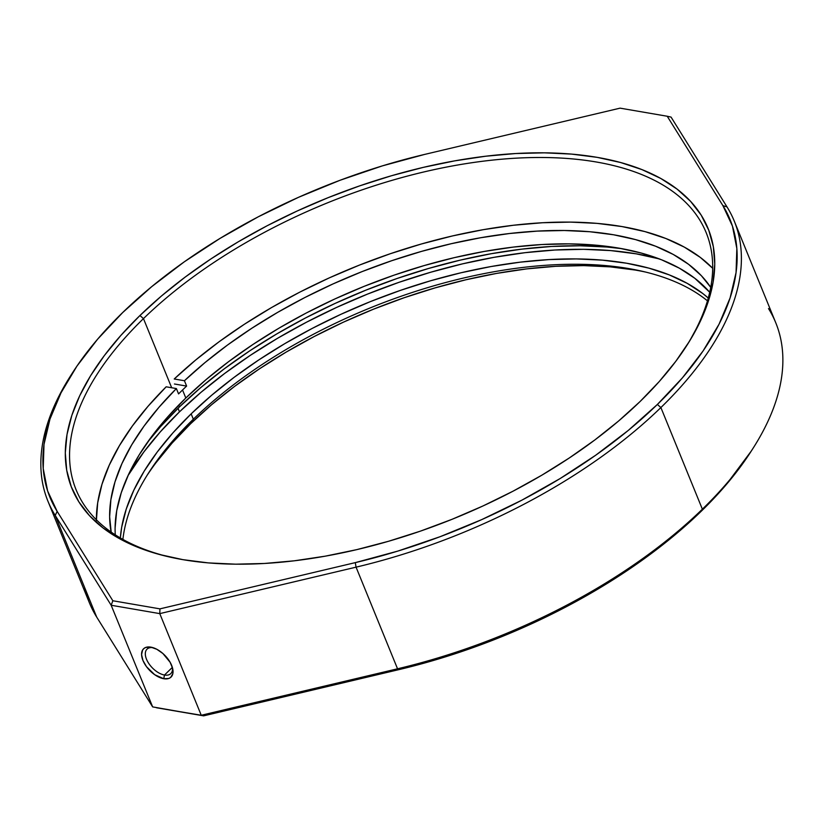 <?xml version="1.0" encoding="UTF-8"?>
<svg xmlns="http://www.w3.org/2000/svg" width="824" height="824" viewBox="0 0 824 824"><rect width="100%" height="100%" fill="white"/><g stroke="black" fill="none" stroke-linecap="round" stroke-linejoin="round"><path stroke-width="1.24" d="M193.331 419.2A327.241 164.11 157.8 0 1 642.442 271.312A327.241 164.11 157.8 0 1 707.466 300.853A327.241 164.11 -22.2 0 0 193.331 419.2L191.147 413.854A327.241 164.11 157.8 0 1 708.269 298.031L702.717 293.478L687.237 283.363L669.263 274.897L648.982 268.161L626.59 263.227L602.293 260.137L576.337 258.921L548.959 259.591L520.428 262.135L491.022 266.543L461.018 272.765L430.715 280.737L400.402 290.388L370.357 301.615L340.889 314.325L312.265 328.385L284.774 343.659L258.664 360.006L234.212 377.268L211.634 395.273L191.147 413.854L172.958 432.827L157.24 452.016L144.138 471.225L133.787 490.28L126.278 508.995L121.695 527.185L120.345 537.959A327.241 164.11 157.8 0 1 191.147 413.854L193.331 419.2A327.241 164.11 -22.2 0 0 122.889 539.411A327.241 164.11 157.8 0 1 148.68 472.811A327.241 164.11 157.8 0 1 193.331 419.2L190.653 423.711L193.331 419.2M645.645 272.075A333.916 167.457 -22.2 0 0 190.653 423.711L211.552 404.759L234.593 386.384L259.55 368.771L286.186 352.085L314.243 336.501L343.443 322.153L373.519 309.185L404.172 297.732L435.113 287.885L466.034 279.748L496.645 273.403L526.66 268.902L555.767 266.307L583.701 265.616L610.193 266.863L634.985 270.014M164.491 675.031A17.047 9.239 -134.2 0 0 172.443 667.687A17.047 9.239 45.8 0 1 170.795 673.599A17.047 9.239 45.8 0 1 164.491 675.031L172.36 667.389L164.491 675.031A17.047 9.239 45.8 0 1 148.887 663.639A17.047 9.239 45.8 0 1 147.043 649.137A17.047 9.239 45.8 0 1 152.996 647.664A17.047 9.239 -134.2 0 0 146.59 659.427A17.047 9.239 -134.2 0 0 164.491 675.031L163.749 678.729L164.491 675.031M150.854 647.139A19.714 10.691 45.8 0 1 151.76 647.324A19.714 10.691 45.8 0 1 172.752 668.944A19.714 10.691 45.8 0 1 163.749 678.729L168.755 678.471L170.64 677.441L172.824 673.764L172.638 668.439L170.125 662.269L162.895 653.514L156.838 649.291L150.854 647.139L145.858 647.396L143.973 648.437L142.593 650.023L141.573 654.616L142.954 660.467L146.507 666.698L154.696 674.702L163.749 678.729A19.714 10.691 45.8 0 1 142.954 660.467A19.714 10.691 45.8 0 1 150.854 647.139L152.625 647.551L150.854 647.139M686.093 346.605A340.261 170.64 -22.2 0 0 559.372 157.981A340.261 170.64 -22.2 0 0 143.469 318.61L139.946 315.52A343.598 172.319 157.8 0 1 560.886 153.357A343.598 172.319 157.8 0 1 687 345.204A343.598 172.319 157.8 0 1 640.114 401.494L618.608 421.002L594.897 439.913L569.209 458.031L541.811 475.201L512.94 491.238L482.885 506.008L451.943 519.347L420.394 531.14L388.557 541.265L356.741 549.639L325.243 556.169L294.364 560.794L264.411 563.472L235.664 564.172L208.4 562.905L182.897 559.651L159.382 554.47L138.082 547.404L119.222 538.515L102.959 527.896L89.466 515.639L78.867 501.868L71.266 486.727L66.723 470.339L65.302 452.881L67.012 434.516L71.832 415.409L79.712 395.767L90.589 375.754L104.339 355.587L120.85 335.44L139.946 315.52L161.453 296.001L185.163 277.101L210.841 258.973L238.249 241.813L267.11 225.766L297.165 211.006L328.117 197.667L359.655 185.874L391.493 175.739L423.309 167.375L454.817 160.845L485.686 156.22L515.649 153.542L544.386 152.831L571.65 154.109L597.163 157.353L620.678 162.534L641.968 169.61L660.838 178.499L677.091 189.118L690.594 201.375L701.193 215.136L708.794 230.287L713.327 246.675L714.748 264.133L713.038 282.498L708.218 301.594L700.338 321.247L689.472 341.249L675.711 361.427L659.21 381.574L640.114 401.494A343.598 172.319 157.8 0 1 168.539 556.777A343.598 172.319 157.8 0 1 139.946 315.52L143.469 318.61A340.261 170.64 157.8 0 1 469.093 163.142A340.261 170.64 157.8 0 1 706.158 232.615A340.261 170.64 157.8 0 1 686.083 346.616M72.564 372.726L70.771 375.528A370.646 185.884 -22.2 0 0 55.218 515.443L111.168 605.259L152.646 706.899L96.696 617.083L55.218 515.443A370.646 185.884 157.8 0 1 47.947 501.229L89.425 602.869A370.646 185.884 -22.2 0 0 96.696 617.083L55.218 515.443L57.155 511.374A367.308 184.205 157.8 0 1 72.564 372.726A367.308 184.205 157.8 0 1 424.762 154.387L620.091 108.15L667.224 116.246L722.906 205.629L667.224 116.246L620.091 108.15L424.762 154.387L382.336 165.892L340.013 180.281L298.442 197.348L258.242 216.815L220.018 238.414L184.329 261.795L151.729 286.639L122.694 312.553L97.654 339.148L76.993 366.041L61.017 392.821L49.965 419.086L44.002 444.435L43.219 468.506L47.617 490.939L57.155 511.374L112.837 600.758L159.959 608.864L355.288 562.627L397.724 551.122L440.037 536.723L481.607 519.666L521.808 500.199L560.042 478.6L595.721 455.209L628.331 430.375L657.367 404.46L682.406 377.866L703.068 350.973L719.043 324.192L730.095 297.928L736.059 272.569L736.841 248.498L732.433 226.075L722.906 205.629L727.015 206.917L722.906 205.629A367.308 184.205 157.8 0 1 657.367 404.46L660.889 407.55A370.646 185.884 -22.2 0 0 727.015 206.917A370.646 185.884 157.8 0 1 734.287 221.131A370.646 185.884 157.8 0 1 660.889 407.55L702.367 509.191A370.646 185.884 -22.2 0 0 775.765 322.771L734.287 221.131M659.2 258.87A343.268 172.154 -22.2 0 0 179.477 411.846L178.035 408.292L179.477 411.846L200.963 392.358L224.653 373.468L250.311 355.36L277.688 338.211L306.528 322.194L336.553 307.445L367.473 294.117L398.981 282.333L430.787 272.208L462.573 263.845L494.05 257.325L524.888 252.7L554.82 250.022L583.536 249.322L610.769 250.599L636.252 253.844L659.746 259.014M179.488 406.871L178.746 405.058L179.488 406.871A340.261 170.64 -22.2 0 0 147.434 442.364L160.577 426.605L179.488 406.871L200.788 387.558L224.262 368.833L249.693 350.88L276.833 333.885L305.426 318.002L335.183 303.387L365.825 290.172L397.065 278.491L428.593 268.459L460.101 260.168L491.3 253.699L521.87 249.126L551.534 246.469L580.003 245.768L607 247.035L622.027 248.683A340.261 170.64 -22.2 0 0 179.488 406.871M171.68 387.754L143.469 318.61L171.68 387.754M170.187 557.148A340.261 170.64 157.8 0 1 76.086 489.744A340.261 170.64 157.8 0 1 143.469 318.61A340.261 170.64 -22.2 0 0 170.177 557.148M84.676 587.625A370.646 185.884 157.8 0 0 96.696 617.083L152.646 706.899L111.168 605.259L159.774 613.623L201.252 715.263L156.498 707.754L203.621 715.85L398.95 669.613L441.386 658.108L483.698 643.719L525.269 626.652L565.47 607.185L603.704 585.586L639.383 562.205L671.993 537.361L701.028 511.447L726.068 484.852L751.354 450.955M156.055 462.655L172.092 443.075L190.653 423.711A333.916 167.457 -22.2 0 0 146.919 475.603M727.015 206.917L671.066 117.101L667.224 116.246L671.066 117.101L727.015 206.917M47.947 501.229A370.646 185.884 157.8 0 1 71.667 374.148M159.774 613.623L356.061 567.159L397.539 668.8L201.252 715.263L159.774 613.623L356.061 567.159L397.539 668.8A370.646 185.884 -22.2 0 0 702.367 509.191L660.889 407.55A370.646 185.884 157.8 0 1 356.061 567.159A370.646 185.884 -22.2 0 0 660.889 407.55L657.367 404.46A367.308 184.205 157.8 0 1 355.288 562.627L356.061 567.159L355.288 562.627L159.959 608.864L159.774 613.623L159.959 608.864L112.837 600.758L57.155 511.374L55.218 515.443L111.168 605.259L112.837 600.758L111.168 605.259L159.774 613.623M127.998 475.644L143.912 451.882L160.402 431.755L179.477 411.846A343.268 172.154 -22.2 0 0 127.998 475.654M398.95 669.613A367.308 184.205 -22.2 0 0 751.148 451.274L752.94 448.472A370.646 185.884 157.8 0 1 702.367 509.191A370.646 185.884 157.8 0 1 397.539 668.8L398.95 669.613L203.621 715.85L201.252 715.263L397.539 668.8L398.95 669.613M768.493 308.557A370.646 185.884 157.8 0 1 752.94 448.472M152.646 706.899L203.621 715.85L152.646 706.899M182.537 389.989A325.573 163.276 157.8 0 1 186.615 386.085L184.432 380.739A325.573 163.276 157.8 0 1 479.424 237.951A325.573 163.276 157.8 0 1 710.731 287.36L701.348 275.679L688.576 264.308L673.26 254.451L655.533 246.191L635.582 239.619L613.581 234.778L589.737 231.729L564.275 230.504L537.433 231.101L509.469 233.522L480.629 237.745L451.212 243.719L421.466 251.402L391.678 260.724L362.138 271.58L333.112 283.889L304.88 297.516L277.698 312.348L251.835 328.24L227.517 345.04L204.98 362.591L184.432 380.739L186.615 386.085L174.461 383.994L186.615 386.085A325.573 163.276 157.8 0 0 182.537 389.989L185.812 398.013L182.537 389.989A325.573 163.276 157.8 0 0 178.561 393.903A325.573 163.276 157.8 0 1 182.537 389.989M115.278 534.848A325.573 163.276 -22.2 0 1 185.812 398.013L206.196 379.524L228.66 361.612L252.989 344.442L278.955 328.179L306.312 312.976L334.791 298.988L364.105 286.35L393.996 275.175L424.164 265.575L454.312 257.644L484.162 251.454L513.414 247.076L541.801 244.532L569.034 243.873L594.866 245.078L619.04 248.158L641.319 253.061L661.497 259.766L679.367 268.181L694.776 278.255L709.711 292.262A325.573 163.276 -22.2 0 0 185.812 398.013L167.715 416.892L152.079 435.978L139.05 455.095L128.75 474.047L121.272 492.67L116.709 510.767L115.092 528.174M111.291 533.015L109.644 516.792L110.88 499.704L114.979 481.927L121.931 463.624L131.644 444.95L144.035 426.101L159.001 407.241L176.377 388.557L166.17 386.806L148.011 406.304L132.376 425.987L119.418 445.66L109.262 465.148L101.991 484.255L97.685 502.815L96.387 520.644M712.678 268.284L700.297 257.397L684.311 247.107L665.823 238.486L644.996 231.616L622.027 226.569L597.143 223.386L570.569 222.109L542.563 222.738L513.373 225.261L483.276 229.669L452.561 235.922L421.528 243.945L390.442 253.679L359.614 265.019L329.322 277.863L299.864 292.098L271.508 307.579L244.522 324.172L219.153 341.713L195.648 360.047L174.225 378.988L184.432 380.739L174.225 378.988A339.591 170.31 157.8 0 1 636.21 229.412A339.591 170.31 157.8 0 1 712.678 268.284M111.106 532.057A325.573 163.276 157.8 0 1 176.377 388.557L178.561 393.903L176.377 388.557L166.17 386.806A339.591 170.31 157.8 0 0 123.806 438.523A339.591 170.31 157.8 0 0 96.377 519.789"/></g></svg>

